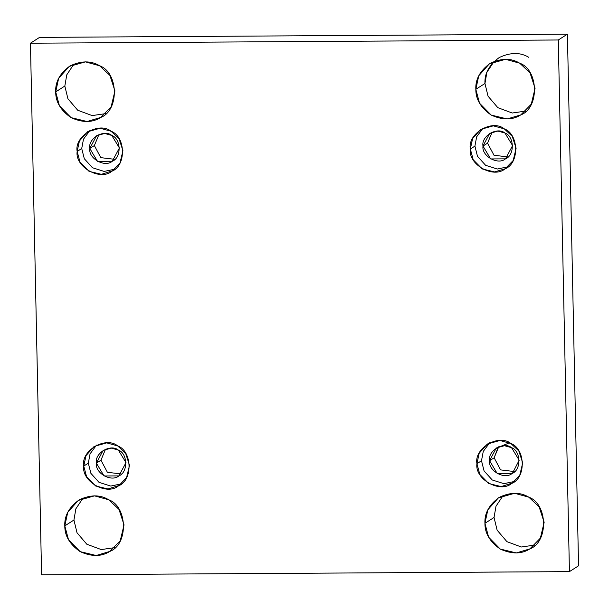 <?xml version="1.0" encoding="UTF-8"?>
<svg xmlns="http://www.w3.org/2000/svg" width="609" height="609" viewBox="0 0 609 609"><rect width="100%" height="100%" fill="white"/><g stroke="black" fill="none" stroke-linecap="round" stroke-linejoin="round"><path stroke-width="0.91" d="M73.925 520.048L75.874 508.781L83.121 497.941L75.874 508.781L73.925 520.048L64.798 525.871L68.513 539.764L80.152 551.625L96.192 555.499L109.78 551.442L120.255 540.701L124.03 524.889L118.999 509.398L108.699 499.761L94.509 495.863L78.287 500.431L67.736 512.321L64.798 525.871L73.925 520.048L77.016 532.746L86.805 544.225L101.223 549.569L114.85 547.613L101.223 549.569L86.805 544.225L77.016 532.746L73.925 520.048M83.753 466.075L86.615 476.809L95.613 485.974L108.006 488.966L119.113 485.457L126.596 477.532L129.519 465.314L125.629 453.347L117.666 445.902L106.704 442.88L94.167 446.412L86.021 455.608L83.753 466.075L88.313 463.16L90.071 453.827L96.534 445.095L90.071 453.827L88.313 463.16L83.753 466.075C80.677 450.706 105.601 435.884 117.666 445.902C132.381 451.109 132.998 480.448 118.504 485.83C106.857 495.992 81.324 481.483 83.753 466.075M121.305 483.866L110.739 486.066L99.046 482.374L90.893 473.36L88.313 463.16L90.893 473.36L99.046 482.374L110.739 486.066L121.305 483.866M96.389 463.114C94.403 453.165 110.526 443.573 118.336 450.059C127.86 453.423 128.255 472.409 118.877 475.895C111.34 482.473 94.821 473.079 96.389 463.114L104.063 475.987L118.877 475.895L126.002 462.619L118.336 450.059L111.241 448.102L103.127 450.394L96.389 463.114L100.949 460.198L105.547 449.145L100.949 460.198L96.389 463.114M121.412 473.985L107.39 472.287L100.949 460.198L107.39 472.287L121.412 473.985M77.16 151.435L80.023 162.169L89.021 171.327L101.414 174.326L112.52 170.817L120.011 162.892L122.927 150.674L119.037 138.7L111.074 131.255L100.112 128.24L87.574 131.772L79.429 140.961L77.16 151.435L81.72 148.52L83.479 139.187L89.942 130.455L83.479 139.187L81.72 148.52L77.16 151.435C74.085 136.066 99.008 121.237 111.074 131.255C125.789 136.462 126.406 165.808 111.911 171.19C100.272 181.353 74.732 166.836 77.16 151.435M114.713 169.218L104.147 171.418L92.454 167.734L84.301 158.721L81.72 148.52L84.301 158.721L92.454 167.734L104.147 171.418L114.713 169.218M89.797 148.467C87.81 138.525 103.933 128.933 111.744 135.411C121.267 138.783 121.663 157.769 112.284 161.256C104.756 167.833 88.229 158.439 89.797 148.467L97.478 161.347L112.284 161.256L119.41 147.979L111.744 135.411L104.649 133.462L96.542 135.746L89.797 148.467L94.357 145.559L98.955 134.505L94.357 145.559L89.797 148.467M114.827 159.337L100.797 157.647L94.357 145.559L100.797 157.647L114.827 159.337M64.828 86.052L66.784 74.793L74.024 63.953L66.784 74.793L64.828 86.052L55.708 91.883L59.423 105.776L71.063 117.628L87.095 121.511L100.691 117.453L111.165 106.712L114.941 90.901L109.909 75.409L99.602 65.772L85.42 61.867L69.19 66.442L58.647 78.333L55.708 91.883L64.828 86.052L67.919 98.749L77.716 110.237L92.126 115.581L105.76 113.624L92.126 115.581L77.716 110.237L67.919 98.749L64.828 86.052M494.044 517.483L495.992 506.216L503.24 495.376L495.992 506.216L494.044 517.483L484.924 523.306L488.631 537.199L500.271 549.059L516.31 552.934L529.899 548.876L540.373 538.135L544.149 522.324L539.117 506.833L528.818 497.195L514.628 493.29L498.406 497.865L487.862 509.756L484.924 523.306L494.044 517.483L497.134 530.18L506.924 541.66L521.342 547.004L534.976 545.047L521.342 547.004L506.924 541.66L497.134 530.18L494.044 517.483M476.938 463.677L479.808 474.411L488.799 483.569L501.192 486.568L512.306 483.059L519.789 475.134L522.705 462.916L518.822 450.942L510.86 443.497L499.898 440.482L487.36 444.014L479.207 453.203L476.938 463.677L481.498 460.762L483.257 451.429L489.727 442.697L483.257 451.429L481.498 460.762L476.938 463.677C473.871 448.308 498.786 433.479 510.86 443.497C525.575 448.704 526.184 478.05 511.697 483.432C500.05 493.594 474.51 479.077 476.938 463.677M514.491 481.46L503.925 483.66L492.239 479.976L484.079 470.963L481.498 460.762L484.079 470.963L492.239 479.976L503.925 483.66L514.491 481.46M509.558 442.812L498.132 447.356L494.135 457.801L500.583 469.889L514.605 471.579L500.583 469.889L494.135 457.801L489.575 460.709C487.588 450.767 503.719 441.175 511.522 447.653C521.045 451.025 521.441 470.011 512.07 473.498C504.534 480.075 488.007 470.681 489.575 460.709L497.256 473.589L512.458 473.254L519.195 460.221L511.522 447.653L504.435 445.704L496.32 447.988L489.575 460.709L494.135 457.801L498.733 446.747M470.346 149.03L473.216 159.764L482.214 168.929L494.599 171.928L505.105 168.792L513.197 160.494L516.112 148.276L512.23 136.302L504.267 128.857L493.305 125.842L480.767 129.367L472.614 138.563L470.346 149.03L474.906 146.114L476.664 136.781L483.135 128.05L476.664 136.781L474.906 146.114L470.346 149.03C467.278 133.66 492.201 118.839 504.267 128.857C518.982 134.064 519.599 163.402 505.105 168.792C493.457 178.955 467.925 164.438 470.346 149.03M507.906 166.82L497.332 169.02L485.647 165.336L477.494 156.315L474.906 146.114L477.494 156.315L485.647 165.336L497.332 169.02L507.906 166.82M482.99 146.069C481.003 136.127 497.127 126.527 504.937 133.013C514.453 136.386 514.856 155.371 505.478 158.85C497.941 165.427 481.414 156.033 482.99 146.069L490.664 158.941L505.478 158.85L512.603 145.581L504.937 133.013L497.842 131.064L489.727 133.348L482.99 146.069L487.55 143.153L492.148 132.107L487.55 143.153L482.99 146.069M508.013 156.939L493.99 155.249L487.55 143.153L493.99 155.249L508.013 156.939M528.848 57.375C520.337 52.168 510.464 52.229 499.22 57.558C489.179 64.889 484.421 73.537 484.954 83.486L475.827 89.317L484.954 83.486L488.045 96.184L497.835 107.671L512.253 113.015L525.879 111.059L512.253 113.015L497.835 107.671L488.045 96.184L484.954 83.486L486.903 72.227L494.15 61.387M475.827 89.317L479.542 103.21L491.181 115.063L507.221 118.945L520.809 114.888L531.284 104.147L535.06 88.335L530.028 72.844L519.728 63.207L505.539 59.301L489.316 63.876L478.765 75.767L475.827 89.317C475.302 79.36 480.052 70.72 490.1 63.389C501.344 58.061 511.217 58 519.728 63.207C538.767 69.944 539.566 107.915 520.809 114.888C512.519 120.194 502.646 120.255 491.181 115.063C480.836 107.862 475.713 99.275 475.827 89.317M567.413 34.157L558.293 39.981L569.43 571.623L578.55 565.791L567.413 34.157L578.55 565.791L569.43 571.623L41.587 574.843L30.45 43.209L39.57 37.377L567.413 34.157L39.57 37.377L30.45 43.209L558.293 39.981L567.413 34.157M558.293 39.981L30.45 43.209L41.587 574.843L569.43 571.623L558.293 39.981M484.924 523.306C484.391 513.357 489.149 504.709 499.19 497.378C510.433 492.049 520.307 491.988 528.818 497.195C547.856 503.932 548.656 541.903 529.899 548.876C521.609 554.19 511.735 554.251 500.271 549.059C489.925 541.85 484.81 533.263 484.924 523.306M55.708 91.883C55.175 81.926 59.933 73.286 69.982 65.955C81.218 60.626 91.099 60.565 99.602 65.772C118.648 72.509 119.44 110.48 100.691 117.453C92.401 122.759 82.527 122.82 71.063 117.628C60.71 110.427 55.594 101.84 55.708 91.883M64.798 525.871C64.272 515.922 69.023 507.274 79.071 499.943C90.315 494.615 100.188 494.554 108.699 499.761C127.738 506.498 128.537 544.469 109.78 551.442C101.49 556.755 91.616 556.816 80.152 551.625C69.807 544.416 64.683 535.829 64.798 525.871"/></g></svg>
